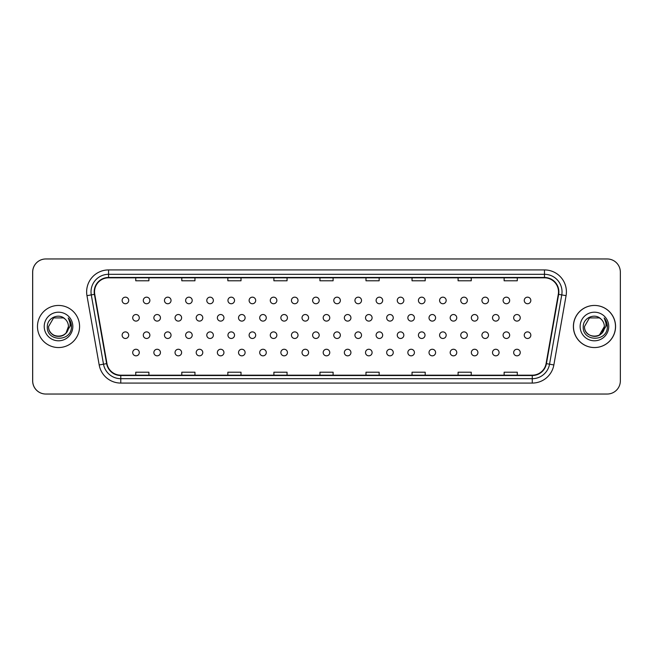 <?xml version="1.0" encoding="UTF-8"?>
<svg xmlns="http://www.w3.org/2000/svg" width="653" height="653" viewBox="0 0 653 653"><rect width="100%" height="100%" fill="white"/><g stroke="black" fill="none" stroke-linecap="round" stroke-linejoin="round"><path stroke-width="0.98" d="M143.293 300.453A3.289 3.289 0 0 0 146.582 303.743A3.289 3.289 0 0 0 149.872 300.453A3.289 3.289 0 0 0 146.582 297.164A3.289 3.289 0 0 0 143.293 300.453M164.458 300.453A3.289 3.289 0 0 0 167.748 303.743A3.289 3.289 0 0 0 171.037 300.453A3.289 3.289 0 0 0 167.748 297.164A3.289 3.289 0 0 0 164.458 300.453M185.623 300.453A3.289 3.289 0 0 0 188.913 303.743A3.289 3.289 0 0 0 192.202 300.453A3.289 3.289 0 0 0 188.913 297.164A3.289 3.289 0 0 0 185.623 300.453M206.789 300.453A3.289 3.289 0 0 0 210.07 303.743A3.289 3.289 0 0 0 213.36 300.453A3.289 3.289 0 0 0 210.07 297.164A3.289 3.289 0 0 0 206.789 300.453M227.946 300.453A3.289 3.289 0 0 0 231.235 303.743A3.289 3.289 0 0 0 234.525 300.453A3.289 3.289 0 0 0 231.235 297.164A3.289 3.289 0 0 0 227.946 300.453M249.111 300.453A3.289 3.289 0 0 0 252.401 303.743A3.289 3.289 0 0 0 255.69 300.453A3.289 3.289 0 0 0 252.401 297.164A3.289 3.289 0 0 0 249.111 300.453M270.277 300.453A3.289 3.289 0 0 0 273.566 303.743A3.289 3.289 0 0 0 276.856 300.453A3.289 3.289 0 0 0 273.566 297.164A3.289 3.289 0 0 0 270.277 300.453M291.442 300.453A3.289 3.289 0 0 0 294.732 303.743A3.289 3.289 0 0 0 298.021 300.453A3.289 3.289 0 0 0 294.732 297.164A3.289 3.289 0 0 0 291.442 300.453M312.607 300.453A3.289 3.289 0 0 0 315.897 303.743A3.289 3.289 0 0 0 319.186 300.453A3.289 3.289 0 0 0 315.897 297.164A3.289 3.289 0 0 0 312.607 300.453M333.773 300.453A3.289 3.289 0 0 0 337.062 303.743A3.289 3.289 0 0 0 340.352 300.453A3.289 3.289 0 0 0 337.062 297.164A3.289 3.289 0 0 0 333.773 300.453M354.938 300.453A3.289 3.289 0 0 0 358.228 303.743A3.289 3.289 0 0 0 361.517 300.453A3.289 3.289 0 0 0 358.228 297.164A3.289 3.289 0 0 0 354.938 300.453M376.104 300.453A3.289 3.289 0 0 0 379.393 303.743A3.289 3.289 0 0 0 382.674 300.453A3.289 3.289 0 0 0 379.393 297.164A3.289 3.289 0 0 0 376.104 300.453M397.261 300.453A3.289 3.289 0 0 0 400.55 303.743A3.289 3.289 0 0 0 403.84 300.453A3.289 3.289 0 0 0 400.55 297.164A3.289 3.289 0 0 0 397.261 300.453M418.426 300.453A3.289 3.289 0 0 0 421.716 303.743A3.289 3.289 0 0 0 425.005 300.453A3.289 3.289 0 0 0 421.716 297.164A3.289 3.289 0 0 0 418.426 300.453M439.591 300.453A3.289 3.289 0 0 0 442.881 303.743A3.289 3.289 0 0 0 446.17 300.453A3.289 3.289 0 0 0 442.881 297.164A3.289 3.289 0 0 0 439.591 300.453M460.757 300.453A3.289 3.289 0 0 0 464.046 303.743A3.289 3.289 0 0 0 467.336 300.453A3.289 3.289 0 0 0 464.046 297.164A3.289 3.289 0 0 0 460.757 300.453M481.922 300.453A3.289 3.289 0 0 0 485.212 303.743A3.289 3.289 0 0 0 488.501 300.453A3.289 3.289 0 0 0 485.212 297.164A3.289 3.289 0 0 0 481.922 300.453M503.088 300.453A3.289 3.289 0 0 0 506.377 303.743A3.289 3.289 0 0 0 509.666 300.453A3.289 3.289 0 0 0 506.377 297.164A3.289 3.289 0 0 0 503.088 300.453M524.253 300.453A3.289 3.289 0 0 0 527.542 303.743A3.289 3.289 0 0 0 530.832 300.453A3.289 3.289 0 0 0 527.542 297.164A3.289 3.289 0 0 0 524.253 300.453M122.127 300.453A3.289 3.289 0 0 0 125.417 303.743A3.289 3.289 0 0 0 128.706 300.453A3.289 3.289 0 0 0 125.417 297.164A3.289 3.289 0 0 0 122.127 300.453M323.186 352.547A3.289 3.289 0 0 0 326.476 355.836A3.289 3.289 0 0 0 329.765 352.547A3.289 3.289 0 0 0 326.476 349.257A3.289 3.289 0 0 0 323.186 352.547M302.021 352.547A3.289 3.289 0 0 0 305.31 355.836A3.289 3.289 0 0 0 308.6 352.547A3.289 3.289 0 0 0 305.31 349.257A3.289 3.289 0 0 0 302.021 352.547M280.863 352.547A3.289 3.289 0 0 0 284.153 355.836A3.289 3.289 0 0 0 287.442 352.547A3.289 3.289 0 0 0 284.153 349.257A3.289 3.289 0 0 0 280.863 352.547M259.698 352.547A3.289 3.289 0 0 0 262.988 355.836A3.289 3.289 0 0 0 266.277 352.547A3.289 3.289 0 0 0 262.988 349.257A3.289 3.289 0 0 0 259.698 352.547M217.367 352.547A3.289 3.289 0 0 0 220.657 355.836A3.289 3.289 0 0 0 223.946 352.547A3.289 3.289 0 0 0 220.657 349.257A3.289 3.289 0 0 0 217.367 352.547M238.533 352.547A3.289 3.289 0 0 0 241.822 355.836A3.289 3.289 0 0 0 245.112 352.547A3.289 3.289 0 0 0 241.822 349.257A3.289 3.289 0 0 0 238.533 352.547M153.871 352.547A3.289 3.289 0 0 0 157.161 355.836A3.289 3.289 0 0 0 160.45 352.547A3.289 3.289 0 0 0 157.161 349.257A3.289 3.289 0 0 0 153.871 352.547M175.037 352.547A3.289 3.289 0 0 0 178.326 355.836A3.289 3.289 0 0 0 181.616 352.547A3.289 3.289 0 0 0 178.326 349.257A3.289 3.289 0 0 0 175.037 352.547M196.202 352.547A3.289 3.289 0 0 0 199.492 355.836A3.289 3.289 0 0 0 202.781 352.547A3.289 3.289 0 0 0 199.492 349.257A3.289 3.289 0 0 0 196.202 352.547M344.351 352.547A3.289 3.289 0 0 0 347.641 355.836A3.289 3.289 0 0 0 350.93 352.547A3.289 3.289 0 0 0 347.641 349.257A3.289 3.289 0 0 0 344.351 352.547M365.517 352.547A3.289 3.289 0 0 0 368.806 355.836A3.289 3.289 0 0 0 372.096 352.547A3.289 3.289 0 0 0 368.806 349.257A3.289 3.289 0 0 0 365.517 352.547M386.682 352.547A3.289 3.289 0 0 0 389.972 355.836A3.289 3.289 0 0 0 393.261 352.547A3.289 3.289 0 0 0 389.972 349.257A3.289 3.289 0 0 0 386.682 352.547M407.847 352.547A3.289 3.289 0 0 0 411.137 355.836A3.289 3.289 0 0 0 414.426 352.547A3.289 3.289 0 0 0 411.137 349.257A3.289 3.289 0 0 0 407.847 352.547M429.013 352.547A3.289 3.289 0 0 0 432.302 355.836A3.289 3.289 0 0 0 435.592 352.547A3.289 3.289 0 0 0 432.302 349.257A3.289 3.289 0 0 0 429.013 352.547M450.178 352.547A3.289 3.289 0 0 0 453.468 355.836A3.289 3.289 0 0 0 456.757 352.547A3.289 3.289 0 0 0 453.468 349.257A3.289 3.289 0 0 0 450.178 352.547M471.344 352.547A3.289 3.289 0 0 0 474.625 355.836A3.289 3.289 0 0 0 477.914 352.547A3.289 3.289 0 0 0 474.625 349.257A3.289 3.289 0 0 0 471.344 352.547M492.501 352.547A3.289 3.289 0 0 0 495.79 355.836A3.289 3.289 0 0 0 499.08 352.547A3.289 3.289 0 0 0 495.79 349.257A3.289 3.289 0 0 0 492.501 352.547M513.666 352.547A3.289 3.289 0 0 0 516.956 355.836A3.289 3.289 0 0 0 520.245 352.547A3.289 3.289 0 0 0 516.956 349.257A3.289 3.289 0 0 0 513.666 352.547M132.706 352.547A3.289 3.289 0 0 0 135.995 355.836A3.289 3.289 0 0 0 139.285 352.547A3.289 3.289 0 0 0 135.995 349.257A3.289 3.289 0 0 0 132.706 352.547M312.607 335.185A3.289 3.289 0 0 0 315.897 338.474A3.289 3.289 0 0 0 319.186 335.185A3.289 3.289 0 0 0 315.897 331.895A3.289 3.289 0 0 0 312.607 335.185M291.442 335.185A3.289 3.289 0 0 0 294.732 338.474A3.289 3.289 0 0 0 298.021 335.185A3.289 3.289 0 0 0 294.732 331.895A3.289 3.289 0 0 0 291.442 335.185M270.277 335.185A3.289 3.289 0 0 0 273.566 338.474A3.289 3.289 0 0 0 276.856 335.185A3.289 3.289 0 0 0 273.566 331.895A3.289 3.289 0 0 0 270.277 335.185M206.789 335.185A3.289 3.289 0 0 0 210.07 338.474A3.289 3.289 0 0 0 213.36 335.185A3.289 3.289 0 0 0 210.07 331.895A3.289 3.289 0 0 0 206.789 335.185M185.623 335.185A3.289 3.289 0 0 0 188.913 338.474A3.289 3.289 0 0 0 192.202 335.185A3.289 3.289 0 0 0 188.913 331.895A3.289 3.289 0 0 0 185.623 335.185M164.458 335.185A3.289 3.289 0 0 0 167.748 338.474A3.289 3.289 0 0 0 171.037 335.185A3.289 3.289 0 0 0 167.748 331.895A3.289 3.289 0 0 0 164.458 335.185M143.293 335.185A3.289 3.289 0 0 0 146.582 338.474A3.289 3.289 0 0 0 149.872 335.185A3.289 3.289 0 0 0 146.582 331.895A3.289 3.289 0 0 0 143.293 335.185M249.111 335.185A3.289 3.289 0 0 0 252.401 338.474A3.289 3.289 0 0 0 255.69 335.185A3.289 3.289 0 0 0 252.401 331.895A3.289 3.289 0 0 0 249.111 335.185M227.946 335.185A3.289 3.289 0 0 0 231.235 338.474A3.289 3.289 0 0 0 234.525 335.185A3.289 3.289 0 0 0 231.235 331.895A3.289 3.289 0 0 0 227.946 335.185M333.773 335.185A3.289 3.289 0 0 0 337.062 338.474A3.289 3.289 0 0 0 340.352 335.185A3.289 3.289 0 0 0 337.062 331.895A3.289 3.289 0 0 0 333.773 335.185M354.938 335.185A3.289 3.289 0 0 0 358.228 338.474A3.289 3.289 0 0 0 361.517 335.185A3.289 3.289 0 0 0 358.228 331.895A3.289 3.289 0 0 0 354.938 335.185M376.104 335.185A3.289 3.289 0 0 0 379.393 338.474A3.289 3.289 0 0 0 382.674 335.185A3.289 3.289 0 0 0 379.393 331.895A3.289 3.289 0 0 0 376.104 335.185M397.261 335.185A3.289 3.289 0 0 0 400.55 338.474A3.289 3.289 0 0 0 403.84 335.185A3.289 3.289 0 0 0 400.55 331.895A3.289 3.289 0 0 0 397.261 335.185M418.426 335.185A3.289 3.289 0 0 0 421.716 338.474A3.289 3.289 0 0 0 425.005 335.185A3.289 3.289 0 0 0 421.716 331.895A3.289 3.289 0 0 0 418.426 335.185M439.591 335.185A3.289 3.289 0 0 0 442.881 338.474A3.289 3.289 0 0 0 446.17 335.185A3.289 3.289 0 0 0 442.881 331.895A3.289 3.289 0 0 0 439.591 335.185M460.757 335.185A3.289 3.289 0 0 0 464.046 338.474A3.289 3.289 0 0 0 467.336 335.185A3.289 3.289 0 0 0 464.046 331.895A3.289 3.289 0 0 0 460.757 335.185M481.922 335.185A3.289 3.289 0 0 0 485.212 338.474A3.289 3.289 0 0 0 488.501 335.185A3.289 3.289 0 0 0 485.212 331.895A3.289 3.289 0 0 0 481.922 335.185M503.088 335.185A3.289 3.289 0 0 0 506.377 338.474A3.289 3.289 0 0 0 509.666 335.185A3.289 3.289 0 0 0 506.377 331.895A3.289 3.289 0 0 0 503.088 335.185M524.253 335.185A3.289 3.289 0 0 0 527.542 338.474A3.289 3.289 0 0 0 530.832 335.185A3.289 3.289 0 0 0 527.542 331.895A3.289 3.289 0 0 0 524.253 335.185M122.127 335.185A3.289 3.289 0 0 0 125.417 338.474A3.289 3.289 0 0 0 128.706 335.185A3.289 3.289 0 0 0 125.417 331.895A3.289 3.289 0 0 0 122.127 335.185M323.186 317.815A3.289 3.289 0 0 0 326.476 321.105A3.289 3.289 0 0 0 329.765 317.815A3.289 3.289 0 0 0 326.476 314.526A3.289 3.289 0 0 0 323.186 317.815M302.021 317.815A3.289 3.289 0 0 0 305.31 321.105A3.289 3.289 0 0 0 308.6 317.815A3.289 3.289 0 0 0 305.31 314.526A3.289 3.289 0 0 0 302.021 317.815M280.863 317.815A3.289 3.289 0 0 0 284.153 321.105A3.289 3.289 0 0 0 287.442 317.815A3.289 3.289 0 0 0 284.153 314.526A3.289 3.289 0 0 0 280.863 317.815M259.698 317.815A3.289 3.289 0 0 0 262.988 321.105A3.289 3.289 0 0 0 266.277 317.815A3.289 3.289 0 0 0 262.988 314.526A3.289 3.289 0 0 0 259.698 317.815M217.367 317.815A3.289 3.289 0 0 0 220.657 321.105A3.289 3.289 0 0 0 223.946 317.815A3.289 3.289 0 0 0 220.657 314.526A3.289 3.289 0 0 0 217.367 317.815M238.533 317.815A3.289 3.289 0 0 0 241.822 321.105A3.289 3.289 0 0 0 245.112 317.815A3.289 3.289 0 0 0 241.822 314.526A3.289 3.289 0 0 0 238.533 317.815M153.871 317.815A3.289 3.289 0 0 0 157.161 321.105A3.289 3.289 0 0 0 160.45 317.815A3.289 3.289 0 0 0 157.161 314.526A3.289 3.289 0 0 0 153.871 317.815M175.037 317.815A3.289 3.289 0 0 0 178.326 321.105A3.289 3.289 0 0 0 181.616 317.815A3.289 3.289 0 0 0 178.326 314.526A3.289 3.289 0 0 0 175.037 317.815M196.202 317.815A3.289 3.289 0 0 0 199.492 321.105A3.289 3.289 0 0 0 202.781 317.815A3.289 3.289 0 0 0 199.492 314.526A3.289 3.289 0 0 0 196.202 317.815M344.351 317.815A3.289 3.289 0 0 0 347.641 321.105A3.289 3.289 0 0 0 350.93 317.815A3.289 3.289 0 0 0 347.641 314.526A3.289 3.289 0 0 0 344.351 317.815M365.517 317.815A3.289 3.289 0 0 0 368.806 321.105A3.289 3.289 0 0 0 372.096 317.815A3.289 3.289 0 0 0 368.806 314.526A3.289 3.289 0 0 0 365.517 317.815M386.682 317.815A3.289 3.289 0 0 0 389.972 321.105A3.289 3.289 0 0 0 393.261 317.815A3.289 3.289 0 0 0 389.972 314.526A3.289 3.289 0 0 0 386.682 317.815M407.847 317.815A3.289 3.289 0 0 0 411.137 321.105A3.289 3.289 0 0 0 414.426 317.815A3.289 3.289 0 0 0 411.137 314.526A3.289 3.289 0 0 0 407.847 317.815M429.013 317.815A3.289 3.289 0 0 0 432.302 321.105A3.289 3.289 0 0 0 435.592 317.815A3.289 3.289 0 0 0 432.302 314.526A3.289 3.289 0 0 0 429.013 317.815M450.178 317.815A3.289 3.289 0 0 0 453.468 321.105A3.289 3.289 0 0 0 456.757 317.815A3.289 3.289 0 0 0 453.468 314.526A3.289 3.289 0 0 0 450.178 317.815M471.344 317.815A3.289 3.289 0 0 0 474.625 321.105A3.289 3.289 0 0 0 477.914 317.815A3.289 3.289 0 0 0 474.625 314.526A3.289 3.289 0 0 0 471.344 317.815M492.501 317.815A3.289 3.289 0 0 0 495.79 321.105A3.289 3.289 0 0 0 499.08 317.815A3.289 3.289 0 0 0 495.79 314.526A3.289 3.289 0 0 0 492.501 317.815M513.666 317.815A3.289 3.289 0 0 0 516.956 321.105A3.289 3.289 0 0 0 520.245 317.815A3.289 3.289 0 0 0 516.956 314.526A3.289 3.289 0 0 0 513.666 317.815M132.706 317.815A3.289 3.289 0 0 0 135.995 321.105A3.289 3.289 0 0 0 139.285 317.815A3.289 3.289 0 0 0 135.995 314.526A3.289 3.289 0 0 0 132.706 317.815M37.474 326.5A21.051 21.051 0 0 0 58.525 347.551A21.051 21.051 0 0 0 79.576 326.5A21.051 21.051 0 0 0 58.525 305.449A21.051 21.051 0 0 0 37.474 326.5A21.051 21.051 0 0 0 58.525 347.551A21.051 21.051 0 0 0 79.576 326.5A21.051 21.051 0 0 0 58.525 305.449A21.051 21.051 0 0 0 37.474 326.5M573.473 326.5A21.051 21.051 0 0 0 594.516 347.551A21.051 21.051 0 0 0 615.567 326.5A21.051 21.051 0 0 0 594.516 305.449A21.051 21.051 0 0 0 573.473 326.5M94.53 291.858A14.031 14.031 0 0 1 108.561 277.819L544.48 277.819A14.031 14.031 0 0 1 558.299 294.291L546.088 363.582A14.031 14.031 0 0 1 532.26 375.181L120.781 375.181A14.031 14.031 0 0 1 106.961 363.582L94.742 294.291A14.031 14.031 0 0 1 94.53 291.858M94.179 291.858A14.382 14.382 0 0 0 94.399 294.356L106.619 363.639A14.382 14.382 0 0 0 120.781 375.532L532.26 375.532A14.382 14.382 0 0 0 546.43 363.639L558.65 294.356A14.382 14.382 0 0 0 544.48 277.468L108.561 277.468A14.382 14.382 0 0 0 94.179 291.858M86.971 295.662A21.924 21.924 0 0 1 108.561 269.926L544.48 269.926A21.924 21.924 0 0 1 566.078 295.662L553.858 364.954A21.924 21.924 0 0 1 532.26 383.074L120.781 383.074A21.924 21.924 0 0 1 99.183 364.954L86.971 295.662L91.289 294.903A17.541 17.541 0 0 1 108.561 274.309L544.48 274.309A17.541 17.541 0 0 1 561.76 294.903L549.54 364.194A17.541 17.541 0 0 1 532.26 378.691L120.781 378.691A17.541 17.541 0 0 1 103.509 364.194L91.289 294.903A17.541 17.541 0 0 1 91.02 291.858M620.35 272.121A13.158 13.158 0 0 0 607.192 258.963L45.849 258.963A13.158 13.158 0 0 0 32.691 272.121L32.691 380.879A13.158 13.158 0 0 0 45.849 394.037L607.192 394.037A13.158 13.158 0 0 0 620.35 380.879L620.35 272.121M319.946 277.819L319.946 280.79L333.103 280.79L333.103 277.819M273.893 277.819L273.893 280.79L287.051 280.79L287.051 277.819M227.848 277.819L227.848 280.79L241.006 280.79L241.006 277.819M181.803 277.819L181.803 280.79L194.953 280.79L194.953 277.819M135.751 277.819L135.751 280.79L148.908 280.79L148.908 277.819M365.99 277.819L365.99 280.79L379.148 280.79L379.148 277.819M412.043 277.819L412.043 280.79L425.193 280.79L425.193 277.819M458.088 277.819L458.088 280.79L471.246 280.79L471.246 277.819M504.132 277.819L504.132 280.79L517.29 280.79L517.29 277.819M333.103 375.181L333.103 372.21L319.946 372.21L319.946 375.181M287.051 375.181L287.051 372.21L273.893 372.21L273.893 375.181M241.006 375.181L241.006 372.21L227.848 372.21L227.848 375.181M194.953 375.181L194.953 372.21L181.803 372.21L181.803 375.181M148.908 375.181L148.908 372.21L135.751 372.21L135.751 375.181M379.148 375.181L379.148 372.21L365.99 372.21L365.99 375.181M425.193 375.181L425.193 372.21L412.043 372.21L412.043 375.181M471.246 375.181L471.246 372.21L458.088 372.21L458.088 375.181M517.29 375.181L517.29 372.21L504.132 372.21L504.132 375.181M607.151 258.963L45.808 258.963A13.158 13.158 0 0 0 32.65 272.121L32.65 380.879A13.158 13.158 0 0 0 45.808 394.037L607.151 394.037M66.124 332.867L68.434 326.5C69.047 339.291 48.004 339.291 48.608 326.5L53.57 317.913L63.48 317.913L65.022 319.007C58.933 312.632 47.22 317.889 47.334 326.5C46.216 341.805 71.03 342.205 71.43 327.243L71.455 326.5C71.414 323.251 70.336 320.394 68.206 317.929C69.822 320.59 70.393 323.447 69.92 326.5L66.124 332.867A9.917 9.917 0 0 0 68.434 326.5C69.047 339.291 48.004 339.291 48.608 326.5L53.57 317.913L63.48 317.913L65.022 319.007L63.48 317.913L53.57 317.913L48.608 326.5L53.57 317.913L63.48 317.913L65.022 319.007A9.917 9.917 0 0 1 68.434 326.5L66.124 332.867C60.86 339.984 48.093 335.43 48.608 326.5M68.434 326.5L66.092 332.899L68.434 326.5C68.981 335.879 55.187 340.131 50.354 332.116M44.224 326.5A14.301 14.301 0 0 0 58.525 340.801A14.301 14.301 0 0 0 72.826 326.5A14.301 14.301 0 0 0 58.525 312.199A14.301 14.301 0 0 0 44.224 326.5M68.304 318.044L71.446 326.875L68.304 318.044M615.485 326.5A21.051 21.051 0 0 0 594.434 305.449A21.051 21.051 0 0 0 573.383 326.5A21.051 21.051 0 0 0 594.434 347.551A21.051 21.051 0 0 0 615.485 326.5M602.025 332.867L605.821 326.5C606.302 323.447 605.731 320.59 604.115 317.929C606.245 320.394 607.323 323.251 607.363 326.5L607.339 327.243C606.939 342.205 582.125 341.805 583.235 326.5C583.129 317.889 594.842 312.632 600.923 319.007L599.389 317.913L589.471 317.913L584.517 326.5L589.471 317.913L599.389 317.913L600.923 319.007A9.917 9.917 0 0 1 604.343 326.5L602.025 332.867C596.769 339.984 584.002 335.43 584.517 326.5C583.913 339.291 604.956 339.291 604.343 326.5L602.025 332.867A9.917 9.917 0 0 0 604.343 326.5C604.956 339.291 583.913 339.291 584.517 326.5L589.471 317.913M580.133 326.5A14.301 14.301 0 0 0 594.434 340.801A14.301 14.301 0 0 0 608.735 326.5A14.301 14.301 0 0 0 594.434 312.199A14.301 14.301 0 0 0 580.133 326.5M604.343 326.5L599.389 335.087M607.363 326.5L604.303 318.158M604.213 318.044L607.355 326.875L604.213 318.044M544.48 269.926L544.48 277.468M91.289 294.903L94.399 294.356M120.781 383.074L120.781 375.532M532.26 375.532L532.26 383.074M546.43 363.639L553.858 364.954M99.183 364.954L106.619 363.639M558.65 294.356L566.078 295.662M108.561 269.926L108.561 277.468"/></g></svg>
